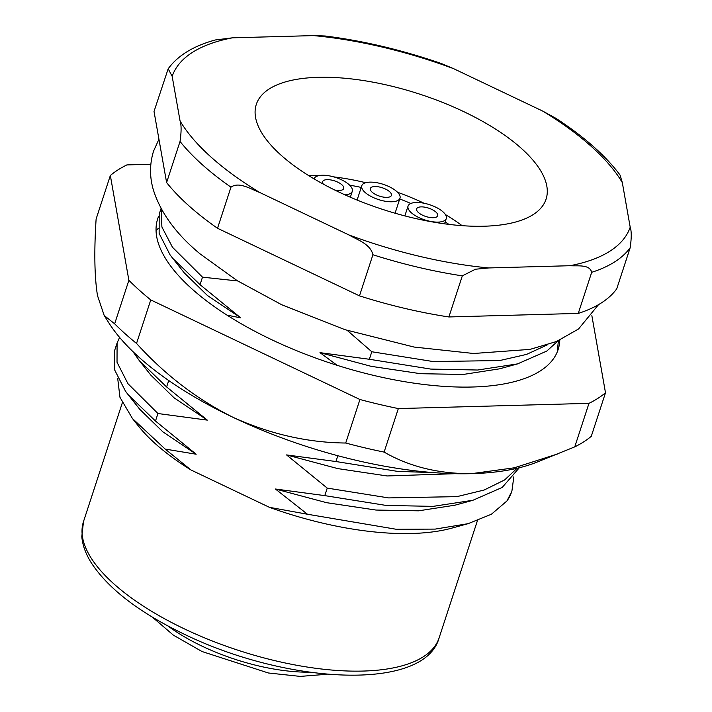 <?xml version="1.0" encoding="UTF-8"?>
<svg xmlns="http://www.w3.org/2000/svg" width="712" height="712" viewBox="0 0 712 712"><rect width="100%" height="100%" fill="white"/><g stroke="black" fill="none" stroke-linecap="round" stroke-linejoin="round"><path stroke-width="1.07" d="M338.503 191.848A152.43 60.538 -161.9 0 1 256.302 104.415A152.43 60.538 -161.9 0 1 463.877 111.695A152.43 60.538 -161.9 0 1 546.077 199.129A152.43 60.538 -161.9 0 1 338.503 191.848M117.08 343.015L114.623 350.526L114.57 369.777L125.472 391.173L128.142 394.679L155.483 421.032L157.939 413.521L127.929 383.661L117.026 362.257L117.08 343.015L119.598 337.417M132.886 351.55L139.285 360.592L166.626 386.945L168.726 380.519M156.061 230.795L158.109 228.516M161.072 208.438L159.194 214.17L159.141 233.42L170.043 254.816L172.713 258.322L200.045 284.675L202.502 277.164L172.5 247.304L161.9 226.986L161.117 208.509M547.136 344.946L526.506 354.416L499.673 360.557L433.181 361.554L371.806 351.755L369.35 359.266L430.724 369.074L477.627 370.026L517.544 363.894L546.78 351.078L558.092 340.843M558.395 340.71L557.247 351.959M337.826 455.724L335.93 461.527L397.296 471.335L434.436 472.679M517.072 468.291L504.666 479.924L484.16 490.016L456.944 496.638L388.61 497.911L327.244 488.103L324.788 495.623L386.153 505.431L433.065 506.374L472.973 500.251L502.209 487.435L519.324 467.748M506.926 500.99A210.627 83.651 18.1 0 0 511.706 491.618L506.926 500.99L491.413 514.233L468.122 523.667L435.228 529.096L396.255 529.274L307.468 514.242L275.419 489.011L326.594 502.69L375.981 510.05L418.629 510.816L454.995 505.182L472.973 500.251M513.815 476.835L511.928 490.933M128.142 394.679L139.748 409.284L162.861 431.846L196.165 454.22L165.184 449.085L132.423 418.487L138.155 425.714A192.48 76.442 18.1 0 0 191.003 469.991L269.43 507.327A192.48 76.442 18.1 0 0 451.648 528.179L468.122 523.667M132.423 418.487L119.945 397.26L117.676 378.161M157.939 413.521L207.308 420.125L166.626 386.945M139.285 360.592L150.891 375.197L174.004 397.759L207.308 420.125M227.012 315.131L240.727 317.863L200.045 284.675M172.713 258.322L184.31 272.927L207.432 295.489L240.727 317.863M202.502 277.164L237.692 280.964M335.93 461.527L286.562 454.923L337.737 468.594L387.123 475.963L454.906 473.685M286.562 454.923L327.244 488.103M369.35 359.266L319.982 352.654L371.157 366.333L420.543 373.693L463.192 374.459L499.557 368.834L517.544 363.894M319.982 352.654L337.168 365.327M347.269 330.413L371.806 351.755M196.165 454.22L155.483 421.032M324.788 495.623L275.419 489.011M165.184 449.085L191.003 469.991M269.43 507.327L307.468 514.242M215.238 39.979L232.441 37.825L313.556 35.6L325.09 36.001C363.156 40.753 401.942 49.947 441.449 63.564L453.562 68.646L542.571 111.019L555.947 118.334C584.169 136.731 605.538 155.625 620.054 175.036L622.315 182.592L630.2 227.19C631.588 231.062 631.58 237.906 630.182 247.705L616.743 288.805A249.431 99.057 -161.9 0 1 578.26 313.413L591.69 272.313C589.652 264.099 577.646 266.27 569.938 265.718L488.824 267.943L475.465 269.225L462.319 275.856L448.889 316.956A249.431 99.057 -161.9 0 1 359.48 295.854L372.919 254.754C370.382 243.896 357.273 239.819 348.809 234.898L259.8 192.525C250.838 189.169 239.063 181.329 230.964 187.176L217.525 228.276A249.431 99.057 -161.9 0 1 166.608 182.566L180.038 141.465C181.435 131.72 181.444 124.876 180.065 120.951L172.171 76.353L168.174 68.788L154.023 111.437L166.608 182.566M578.26 313.413L448.889 316.956M359.48 295.854L217.525 228.276M158.571 216.377A210.627 83.651 18.1 0 0 157.717 218.7A210.627 83.651 18.1 0 0 191.724 288.689A210.627 83.651 18.1 0 0 405.386 381.81A210.627 83.651 18.1 0 0 558.128 349.574A210.627 83.651 18.1 0 0 559.792 340.096M150.757 299.921L359.934 399.512L345.712 443.024C307.566 442.633 270.07 434.089 233.216 417.41A249.431 99.057 -161.9 0 1 138.982 357.219A249.431 99.057 -161.9 0 1 108.74 322.714L104.21 315.541L97.491 295.587C94.491 276.79 94.037 251.256 96.12 219.002L110.342 175.49L128.881 280.297A277.146 110.066 18.1 0 0 150.757 299.921L136.535 343.442A277.146 110.066 18.1 0 1 125.018 333.643A277.146 110.066 18.1 0 1 114.659 323.809L104.21 315.541M605.503 392.784L591.28 436.305A277.146 110.066 18.1 0 1 574.753 446.869L588.975 403.348A277.146 110.066 18.1 0 0 605.503 392.784L591.859 315.638M114.659 323.809L128.881 280.297M345.712 443.024A277.146 110.066 18.1 0 0 384.115 452.093L398.337 408.572L588.975 403.348M359.934 399.512A277.146 110.066 18.1 0 0 398.337 408.572M150.828 164.258L126.87 164.917A277.146 110.066 18.1 0 0 110.342 175.49M574.753 446.869L536.216 462.435A249.431 99.057 -161.9 0 1 471.531 473.658A249.431 99.057 -161.9 0 1 233.216 417.41C197.233 399.521 165.006 374.859 136.535 343.442M558.315 453.731L514.251 467.811L471.531 473.658C438.503 473.836 409.364 466.645 384.115 452.093M448.845 224.378A110.858 44.028 18.1 0 0 445.178 221.859M462.106 225.668A124.716 49.529 18.1 0 0 445.392 214.543M424.076 203.249A124.716 49.529 18.1 0 0 397.518 192.258M365.728 182.708A124.716 49.529 18.1 0 0 333.741 176.887M318.816 175.633A124.716 49.529 18.1 0 0 308.376 175.428M410.815 203.472A110.858 44.028 18.1 0 0 399.735 198.968M361.224 187.434A110.858 44.028 18.1 0 0 349.619 185.156M314.099 178.819L314.072 178.89A20.096 7.983 -161.9 0 1 314.099 178.819A20.096 7.983 -161.9 0 1 328.303 175.686A20.096 7.983 -161.9 0 1 348.613 184.248A20.096 7.983 -161.9 0 1 352.289 191.305A20.096 7.983 -161.9 0 1 344.955 194.839M334.72 190.024A11.089 4.405 18.1 0 0 343.727 188.502A11.089 4.405 18.1 0 0 341.698 184.613A11.089 4.405 18.1 0 0 330.493 179.887A11.089 4.405 18.1 0 0 322.661 181.613A11.089 4.405 18.1 0 0 323.373 184.159M396.308 191.136A20.096 7.983 -161.9 0 1 399.984 198.194A20.096 7.983 -161.9 0 1 385.77 201.327A20.096 7.983 -161.9 0 1 365.47 192.765A20.096 7.983 -161.9 0 1 361.785 185.707A20.096 7.983 -161.9 0 1 375.998 182.575A20.096 7.983 -161.9 0 1 396.308 191.136M389.393 191.501A11.089 4.405 18.1 0 0 378.188 186.775A11.089 4.405 18.1 0 0 370.347 188.511A11.089 4.405 18.1 0 0 372.376 192.4A11.089 4.405 18.1 0 0 383.581 197.126A11.089 4.405 18.1 0 0 391.422 195.4A11.089 4.405 18.1 0 0 389.393 191.501M442.579 211.482A20.096 7.983 -161.9 0 1 446.264 218.54A20.096 7.983 -161.9 0 1 432.05 221.672A20.096 7.983 -161.9 0 1 411.741 213.111A20.096 7.983 -161.9 0 1 408.065 206.053A20.096 7.983 -161.9 0 1 422.269 202.92A20.096 7.983 -161.9 0 1 442.579 211.482M435.673 211.847A11.089 4.405 18.1 0 0 424.468 207.121A11.089 4.405 18.1 0 0 416.627 208.856A11.089 4.405 18.1 0 0 418.656 212.746A11.089 4.405 18.1 0 0 429.861 217.471A11.089 4.405 18.1 0 0 437.702 215.745A11.089 4.405 18.1 0 0 435.673 211.847M184.39 628.883A187.069 74.297 18.1 0 0 439.135 637.81C424.557 691.663 287.862 684.535 184.23 634.205C139.125 612.48 108.099 588.61 91.145 562.596C85.645 553.758 82.521 545.089 81.8 536.581L83.5 521.576A187.069 74.297 18.1 0 0 184.39 628.883M232.441 37.825A241.119 95.755 18.1 0 0 172.171 76.353M180.065 120.951A241.119 95.755 18.1 0 0 259.8 192.525M348.809 234.898A241.119 95.755 18.1 0 0 488.824 267.943M569.938 265.718A241.119 95.755 18.1 0 0 630.2 227.19M622.315 182.592A241.119 95.755 18.1 0 0 542.571 111.019M453.562 68.646A241.119 95.755 18.1 0 0 313.556 35.6M230.964 187.176A249.431 99.057 -161.9 0 1 180.038 141.465M462.319 275.856A249.431 99.057 -161.9 0 1 372.919 254.754M630.182 247.705A249.431 99.057 -161.9 0 1 591.69 272.313M167.996 626.008A115.015 45.675 18.1 0 0 202.163 646.202A115.015 45.675 18.1 0 0 309.275 672.181M477.405 520.721L439.135 637.81M215.238 39.988C193.548 45.906 177.858 55.509 168.174 68.788M122.322 402.823L83.5 521.576M598.552 304.629L578.518 328.997L556.437 341.538L530.022 349.387L473.605 353.49L414.037 347.047L345.026 329.692L281.632 304.709L237.114 280.599L200.028 253.837C176.238 234.141 160.698 212.897 153.427 190.104C149.538 176.985 149.582 163.983 153.561 151.113L158.936 139.205M327.2 674.255L300.224 676.4L268.362 672.982L202.012 651.524L173.399 635.166L152.315 617.09M350.357 197.224L352.289 191.305M395.071 213.217L399.984 198.194M357.104 200.045L361.785 185.707M444.537 223.817L446.264 218.54M404.843 215.896L408.065 206.053"/></g></svg>
